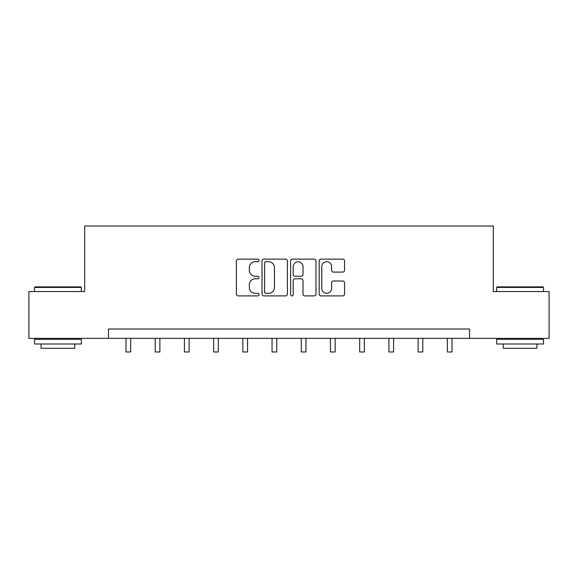 <?xml version="1.0" encoding="UTF-8"?>
<svg xmlns="http://www.w3.org/2000/svg" width="578" height="578" viewBox="0 0 578 578"><rect width="100%" height="100%" fill="white"/><g stroke="black" fill="none" stroke-linecap="round" stroke-linejoin="round"><path stroke-width="0.87" d="M259.038 260.418A1.286 1.286 0 0 0 257.752 259.132L238.223 259.132A1.835 1.835 0 0 0 236.388 260.967L236.388 294.058A1.835 1.835 0 0 0 238.223 295.893L257.752 295.893A1.286 1.286 0 0 0 259.038 294.607A1.286 1.286 0 0 0 257.752 293.321L255.223 293.321A5.881 5.881 0 0 1 249.342 287.439L249.342 284.679A5.881 5.881 0 0 1 255.223 278.798L257.752 278.798A1.286 1.286 0 0 0 259.038 277.512A1.286 1.286 0 0 0 257.752 276.226L255.223 276.226A5.881 5.881 0 0 1 249.342 270.345L249.342 267.585A5.881 5.881 0 0 1 255.223 261.704L257.752 261.704A1.286 1.286 0 0 0 259.038 260.418M342.718 272.086A1.835 1.835 0 0 0 344.553 270.251L344.553 260.967A1.835 1.835 0 0 0 342.718 259.132L321.028 259.132A1.835 1.835 0 0 0 319.193 260.967L319.193 294.058A1.835 1.835 0 0 0 321.028 295.893L342.718 295.893A1.835 1.835 0 0 0 344.553 294.058L344.553 282.844A1.835 1.835 0 0 0 342.718 281.002L333.434 281.002A1.835 1.835 0 0 0 331.599 282.844L331.599 288.4A4.92 4.92 0 0 1 326.678 293.321A4.92 4.92 0 0 1 321.765 288.4L321.765 266.624A4.92 4.92 0 0 1 326.678 261.704A4.92 4.92 0 0 1 331.599 266.624L331.599 270.251A1.835 1.835 0 0 0 333.434 272.086L342.718 272.086M108.483 338.368L28.9 338.368L28.9 291.558L84.706 291.558L84.706 226.02L493.294 226.02L493.294 291.558L549.1 291.558L549.1 338.368L469.517 338.368L469.517 329.005L108.483 329.005L108.483 338.368L469.517 338.368M287.389 260.967A1.835 1.835 0 0 0 285.554 259.132L263.864 259.132A1.835 1.835 0 0 0 262.029 260.967L262.029 294.058A1.835 1.835 0 0 0 263.864 295.893L285.554 295.893A1.835 1.835 0 0 0 287.389 294.058L287.389 260.967M292.446 259.132L314.136 259.132A1.835 1.835 0 0 1 315.971 260.967L315.971 294.058A1.835 1.835 0 0 1 314.136 295.893L304.852 295.893A1.835 1.835 0 0 1 303.017 294.058L303.017 280.633A1.835 1.835 0 0 0 301.174 278.798L295.018 278.798A1.835 1.835 0 0 0 293.183 280.633L293.183 294.607A1.286 1.286 0 0 1 291.897 295.893A1.286 1.286 0 0 1 290.611 294.607L290.611 260.967A1.835 1.835 0 0 1 292.446 259.132M265.887 261.704A1.286 1.286 0 0 0 264.601 262.99L264.601 292.034A1.286 1.286 0 0 0 265.887 293.321L268.553 293.321A5.881 5.881 0 0 0 274.434 287.439L274.434 267.585A5.881 5.881 0 0 0 268.553 261.704L265.887 261.704M303.017 266.711A4.92 4.92 0 0 0 298.096 261.798A4.92 4.92 0 0 0 293.183 266.711L293.183 274.384A1.835 1.835 0 0 0 295.018 276.226L301.174 276.226A1.835 1.835 0 0 0 303.017 274.384L303.017 266.711M125.99 338.368L125.99 351.98L130.671 351.98L130.671 338.368M35.077 286.876L80.768 286.876L81.332 287.439L34.521 287.439L35.077 286.876M57.923 343.989L34.521 343.989L34.521 339.308L81.332 339.308L81.332 343.989L57.923 343.989M74.779 343.989L74.779 348.296L41.074 348.296L41.074 343.989M497.232 286.876L542.923 286.876L543.479 287.439L496.668 287.439L497.232 286.876M520.077 343.989L496.668 343.989L496.668 339.308L543.479 339.308L543.479 343.989L520.077 343.989M536.926 343.989L536.926 348.296L503.221 348.296L503.221 343.989M155.207 338.368L155.207 351.98L159.889 351.98L159.889 338.368M184.418 338.368L184.418 351.98L189.1 351.98L189.1 338.368M213.629 338.368L213.629 351.98L218.311 351.98L218.311 338.368M242.839 338.368L242.839 351.98L247.521 351.98L247.521 338.368M272.05 338.368L272.05 351.98L276.732 351.98L276.732 338.368M301.268 338.368L301.268 351.98L305.95 351.98L305.95 338.368M330.479 338.368L330.479 351.98L335.161 351.98L335.161 338.368M359.689 338.368L359.689 351.98L364.371 351.98L364.371 338.368M388.9 338.368L388.9 351.98L393.582 351.98L393.582 338.368M418.111 338.368L418.111 351.98L422.793 351.98L422.793 338.368M447.329 338.368L447.329 351.98L452.01 351.98L452.01 338.368M34.521 291.558L34.521 287.439M45.192 339.308L45.192 338.368M70.66 339.308L70.66 338.368M81.332 291.558L81.332 287.439M496.668 291.558L496.668 287.439M507.34 339.308L507.34 338.368M532.808 339.308L532.808 338.368M543.479 291.558L543.479 287.439"/></g></svg>
